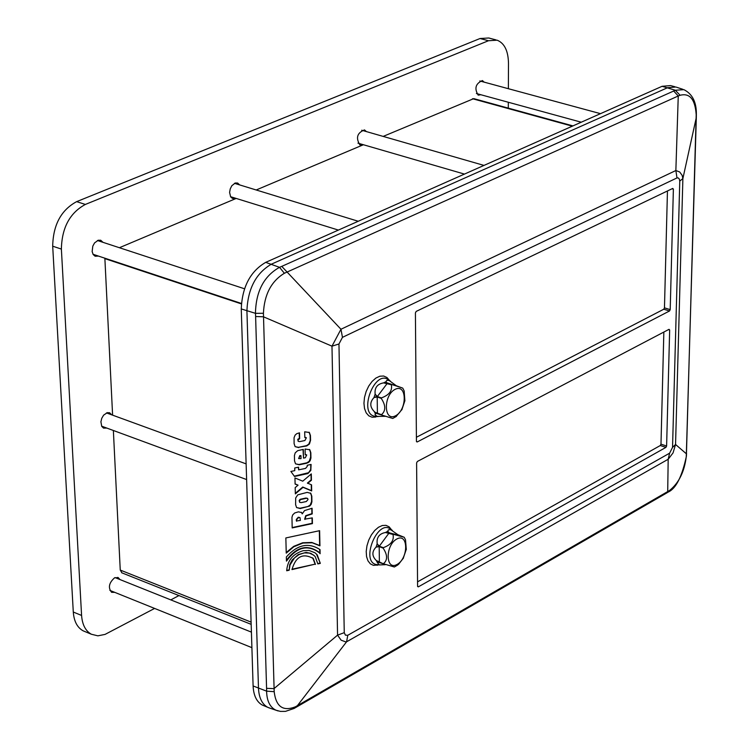<?xml version="1.0" encoding="UTF-8"?>
<svg xmlns="http://www.w3.org/2000/svg" width="749" height="749" viewBox="0 0 749 749"><rect width="100%" height="100%" fill="white"/><g stroke="black" fill="none" stroke-linecap="round" stroke-linejoin="round"><path stroke-width="1.12" d="M416.397 437.266L663.783 309.225L669.522 310.975L670.205 309.618L664.466 307.867L663.783 309.225M664.466 307.867L667.453 190.958M417.549 581.851L660.318 445.515L665.936 447.378L666.61 446.029L660.983 444.166L660.318 445.515M660.983 444.166L663.848 332.05M98.484 256.083L95.123 256.224L93.157 254.501L92.146 251.561L92.801 246.14L94.561 242.91L98.316 240.204L100.843 240.345L102.978 242.33M362.778 144.557L359.876 144.913C355.616 137.835 357.161 132.835 364.501 129.905L366.383 131.581M480.839 94.73L478.18 95.142C474.164 88.466 475.568 83.598 482.403 80.555L484.191 82.156M235.57 198.242L232.508 198.476L230.664 196.903L229.597 192.437L230.233 188.898L231.816 185.733L235.28 182.999L237.63 183.037L239.661 184.919M114.737 592.356L111.62 592.319C107.931 587.75 108.914 582.909 114.569 577.807L118.202 577.591L119.98 579.567M121.965 572.882L120.252 570.064L113.361 430.488M112.603 415.152L104.86 258.199M119.391 247.722L236.178 198.438M256.205 189.984L363.415 144.735M383.16 136.412L473.752 98.634L572.938 125.898M106.807 428.072L103.54 428.128L101.742 426.396L100.909 421.79L101.78 418.251L103.605 415.161L107.322 412.643L109.747 412.858L111.685 414.815M154.603 608.431L105.057 634.403L97.866 635.835L91.378 634.244C85.536 630.967 82.268 624.703 81.585 615.444L73.29 612.036C73.973 621.277 77.25 627.531 83.111 630.817L85.33 631.735M73.29 612.036L52.692 246.196L61.381 249.08C61.839 227.752 69.826 212.875 85.349 204.44L488.47 40.727L497.149 40.193C504.433 43.152 508.215 50.829 508.487 63.234L508.374 88.7M85.349 204.44L76.632 201.64C61.109 210.048 53.132 224.897 52.692 246.196M76.632 201.64L480.043 38.517L488.47 40.727M495.96 39.884L488.732 37.993L480.043 38.517M170.791 599.883L178.955 595.577M81.585 615.444L61.381 249.08M508.318 102.257L508.29 108.128M375.951 416.987L372.15 417.249L368.817 415.835L366.195 412.868L364.529 408.561L363.948 403.28L364.491 397.447L366.13 391.549L368.733 386.063L372.075 381.447L375.876 378.067L379.846 376.213L383.638 376.017L386.952 377.496L389.527 380.52M377.047 416.378L374.959 416.304C357.863 413.888 374.631 368.845 388.516 379.883L388.525 379.893M385.482 532.511L393.019 534.468C394.236 540.506 390.987 544.907 383.282 547.669L379.322 546.199L377.168 543.774C376.457 537.426 379.228 533.672 385.482 532.511L387.748 531.275L388.385 529.871L390.706 529.683L397.897 534.72L404.198 537.267L393.319 534.299L389.358 532.839L387.748 531.275M378.47 564.68L376.363 564.559C360.119 561.694 377.73 518.289 390.678 529.253L392.336 530.358M385.323 564.69L379.312 564.933L377.421 562.583L378.47 562.34L394.377 566.993L397.878 564.924M376.251 560.495C371.85 556.048 371.785 551.582 376.064 547.116L379.181 546.639L383.142 548.118C387.654 555.009 387.72 560.233 383.338 563.782L376.251 560.495L377.421 562.583M396.801 538.999C385.089 545.263 385.417 571.066 397.073 564.456C408.673 558.192 408.448 532.548 396.801 538.999M403.449 558.024L398.552 564.362M404.198 537.267L405.509 539.757L406.304 549.476M264.406 705.942L262.262 705.043C256.617 701.822 253.565 695.465 253.106 685.962L241.262 308.925C242.18 286.895 250.325 271.372 265.698 262.365L662.107 86.294L670.533 85.592L674.802 86.715M675.954 87.015L667.537 87.717L271.363 264.182C255.989 273.207 247.844 288.749 246.917 310.798L258.48 688.172C258.939 697.684 261.981 704.041 267.618 707.262L270.548 708.376M311.79 508.393L311.912 513.617L305.714 515.687L304.656 519.169L312.296 517.896L312.427 523.588L292.185 527.923L291.951 517.325L292.662 514.956L294.675 512.99L298.392 511.848L301.678 512.541L302.221 513.889L304.543 510.584L312.08 508.243L312.202 513.917L306.013 515.977L304.955 519.469M301.407 512.288L302.221 513.889M312.005 517.962L312.127 523.289L292.176 527.568M299.843 517.54L298.271 517.222L296.323 519.441L296.361 520.948L300.349 520.452L300.049 517.709L298.561 517.522L296.613 519.731L296.651 521.238M314.514 555.87L310.807 553.333L306.098 552.434L298.299 554.532L292.185 559.952L289.713 564.718L289.189 570.214L286.708 570.757C287.438 560.552 292.925 553.867 303.158 550.693L309.075 550.449L314.983 552.781L317.248 554.869L320.319 563.379L317.848 563.922L315.226 556.638L313.578 555.056L309.365 553.071L304.253 552.884L298.935 554.644L294.432 557.968L290.041 564.915L289.189 570.214M316.434 553.998L320.319 563.379M320.029 563.079L317.838 563.557M288.899 569.905L286.698 570.392M318.512 551.873C307.081 544.12 296.389 546.929 286.427 560.308M319.729 549.373L319.814 553.333M286.455 561.123L286.343 556.975C297.362 544.589 308.597 542.145 320.029 549.644L320.113 553.736L319.42 552.856C307.802 544.186 296.81 546.939 286.455 561.123M309.065 432.192L310.142 435.272L310.236 440.59L308.785 444.166L306.435 445.664L298.458 447.331L295.162 446.676M298.748 447.612L295.125 446.638L294.104 443.633L294.057 437.725L295.097 435.141L296.744 433.68L299.516 432.838L299.656 438.642L297.933 440.159L298.252 441.358L299.759 441.592L304.89 440.543L306.36 437.772L304.824 437.585L304.693 431.789L309.403 432.519L310.442 435.553L310.554 440.272L309.431 444.026L306.734 445.945L298.458 447.331M306.154 437.613L304.815 437.247M299.226 432.894L299.357 438.352L297.774 439.298L298.168 441.245M298.299 467.236L298.645 469.838L305.545 468.406L307.249 466.421L307.221 465.26L311.097 464.427L310.826 470.391L307.923 473.555L294.526 476.467L290.884 471.449L294.769 470.644L294.703 467.985L298.589 467.179L298.645 469.838M310.798 464.492L310.685 469.557L308.597 472.703L294.282 476.167M303.308 449.391L303.514 458.107L305.292 457.742L306.725 454.989L305.227 454.802L305.086 449.026L309.805 449.756L310.835 452.761L310.929 458.051L310.123 460.747L308.654 462.358L306.538 463.266L299.169 464.792L295.527 463.818L294.526 460.85L294.423 455.542L295.218 452.845L297.681 450.673L303.308 449.391M303.017 449.456L303.514 458.107M309.477 449.437L310.535 452.48L310.638 457.171L309.178 461.337L306.828 462.826L298.87 464.511L295.565 463.856M301.032 458.622L300.967 455.673L300.106 455.851L298.626 458.566L301.032 458.622M298.626 458.575L299.806 455.57L300.967 455.673M306.519 454.83L305.218 454.456M311.022 474.154L311.144 479.903L307.408 483.096L311.547 484.828L311.687 490.941L303.055 487.327L295.34 493.881L295.19 487.599L298.065 485.155L295.106 484.088L294.947 477.946L302.746 481.167L311.303 473.911L311.444 480.193L307.708 483.386M298.065 485.155L295.097 483.901M311.256 484.715L311.387 490.642L302.755 487.037L295.331 493.348M295.612 504.667L295.677 497.982L297.756 494.846L307.212 492.374L310.826 493.348L311.809 496.269L311.912 501.802L311.107 504.47L309.655 506.071L300.218 508.543L296.576 507.55L295.612 504.667M310.498 493.02L311.509 495.978L311.612 501.512L310.17 505.051L307.839 506.539L299.928 508.243L296.604 507.588M306.313 501.53L308.017 499.555L307.708 498.544L306.238 498.31L300.433 499.602L299.413 501.165L299.712 502.373L301.22 502.607L306.313 501.53M307.502 498.366L305.938 498.019L300.143 499.311L299.16 500.519L299.628 502.261M312.689 557.846L315.151 564.137L291.979 569.221M315.151 564.137L291.979 569.586C295.733 556.47 302.839 552.781 313.307 558.501L315.451 564.437M285.846 537.951L319.617 530.676L319.945 545.824L312.221 542.763L302.971 543.053L293.795 546.77L286.24 553.146L285.846 537.951M319.327 530.732L319.645 545.525L311.762 542.445L302.68 542.763L293.683 546.367L286.23 552.528M342.462 337.34L340.964 329.251L331.985 346.169L338.96 343.997L342.462 337.34L676.993 177.925L678.182 177.897L679.306 179.002L679.774 181.08L672.546 447.359L669.615 453.173L347.779 635.283L345.429 635.152L344.259 632.671L337.565 635.143L273.984 688.64L266.578 688.331L266.607 691.149C266.803 700.867 269.912 707.215 275.932 710.192L278.132 710.951M347.779 635.283L346.6 641.781L345.607 641.856L341.104 640.17L337.565 635.143L331.985 346.169L263.405 316.78L255.615 316.518L266.578 688.331M672.003 188.776L673.379 189.16L672.742 188.43L416.182 311.406L415.414 312.904L416.435 441.264L417.212 441.957L416.519 441.713M673.379 189.16L670.205 309.618M669.522 310.975L417.212 441.957M665.936 447.378L418.345 586.841L417.642 586.579M668.464 329.626L669.662 330L669.044 329.326L417.362 461.468L416.603 462.948L417.586 586.224L418.345 586.841M669.662 330L666.61 446.029M669.615 453.173L668.183 459.259L346.6 641.781L296.117 707.328M676.993 177.925L675.86 170.529L678.257 95.984L680.101 95.282C689.773 92.792 695.138 99.289 696.205 114.784L686.44 453.857L675.551 444.475L673.051 452.911L668.183 459.259L667.705 491.69L666.123 493.319M679.774 181.08L682.882 178.562L682.152 175.369L679.717 171.998L675.86 170.529L340.964 329.251L281.755 266.372L279.517 267.327C263.92 276.091 255.905 291.427 255.456 313.335L255.615 316.518M672.546 447.359L675.551 444.475L682.882 178.562L696.327 117.424L686.262 456.731C684.371 471.87 678.772 483.142 669.466 490.548L295.415 706.803C283.038 711.681 275.96 706.644 274.181 691.683L263.423 313.279C264.313 294.572 271.288 281.24 284.367 273.273L678.257 95.984L673.679 91.022L281.755 266.372M683.921 89.665L675.326 90.245L673.679 91.022M696.327 117.424L696.364 114.363M378.442 564.868L373.451 565.373L370.343 563.857L367.984 560.861L366.561 556.619L366.214 551.47L366.954 545.824L368.723 540.141L371.392 534.88L374.734 530.47L378.47 527.259L382.318 525.508L385.96 525.349L389.096 526.79L391.568 529.843M385.819 383.067L386.596 382.673L402.756 388.132L396.305 385.754L389.134 380.464L386.83 380.342L385.95 381.728L383.638 382.879L391.324 384.724C392.56 390.65 389.246 395.051 381.381 397.906L377.346 396.53L375.146 394.133C374.434 387.748 377.262 383.994 383.638 382.879M402.091 409.357L395.875 416.781M396.474 416.332L392.748 418.466L376.475 413.411L374.21 411.501C369.734 406.857 369.669 402.204 374.013 397.55L377.196 396.989L381.232 398.365C385.847 405.378 385.913 410.827 381.447 414.703L376.073 412.652M402.756 388.132L404.17 390.978L404.881 400.912M395.182 389.311C383.226 395.163 383.563 422.052 395.463 415.835C407.316 409.975 407.082 383.263 395.182 389.311M385.604 416.313L377.112 416.397L375.034 414.703L375.408 413.738L376.475 413.411M386.596 382.673L385.95 381.728M572.32 126.169L472.469 98.718M241.365 303.888L104.86 258.63M251.102 622.119L120.252 570.064M387.626 532.698L388.385 532.286M377.168 543.774L376.064 547.116M377.871 546.536L378.245 545.412M378.47 562.34L378.076 561.638M389.358 532.839L399.208 535.366M379.322 546.199L389.049 533.007M379.387 562.302L379.181 546.639M274.181 691.683L266.607 691.149L253.106 685.962M680.101 95.282L675.326 90.245L662.107 86.294M284.367 273.273L279.517 267.327L265.698 262.365M263.423 313.279L255.456 313.335L241.262 308.925M696.205 114.784L696.355 114.297C696.533 102.154 692.376 93.934 683.893 89.655M686.262 456.731L686.412 456.16M669.466 490.548L667.865 492.271M295.415 706.803L293.814 708.601M344.259 632.671L338.96 343.997M387.589 383.198L397.653 386.39M377.412 413.308L377.196 396.989M377.346 396.53L387.28 383.357M375.858 396.923L376.241 395.772M374.21 411.501L375.408 413.738M375.146 394.133L374.013 397.55M358.228 221.264L234.484 183.327M338.379 230.083L230.533 196.687M483.985 165.407L361.683 130.232M464.436 174.086L357.956 143.153M600.492 113.661L479.781 80.958M581.243 122.209L476.383 93.513M251.411 632.128L115.046 577.591M251.898 647.651L109.869 590.39M246.131 463.884L106.48 412.924M246.618 479.557L101.611 426.162M244.502 288.777L97.445 240.513M241.393 303.457L93.016 254.276M83.111 630.817L91.378 634.244M117.696 577.395L118.202 577.591M100.843 240.345L100.329 240.176M109.747 412.858L109.223 412.671M251.168 624.348L121.666 572.76M379.312 564.933L376.363 564.549M379.387 562.527L378.694 562.359M403.131 558.614L406.361 549.148M267.618 707.262L262.262 705.043M275.932 710.192L280.435 711.4L285.453 711.372L294.114 708.442L666.423 493.151M666.46 493.123L668.202 492.065C675.935 488.629 682.002 476.673 686.412 456.188L686.552 453.417M275.941 710.202L268.348 707.618M682.845 89.309L676.544 87.23M378.554 564.83L377.065 565.289M401.829 409.843L404.937 400.575M377.889 413.72L377.056 413.467M390.192 380.941L388.516 379.883M377.964 416.603L374.959 416.304"/></g></svg>
